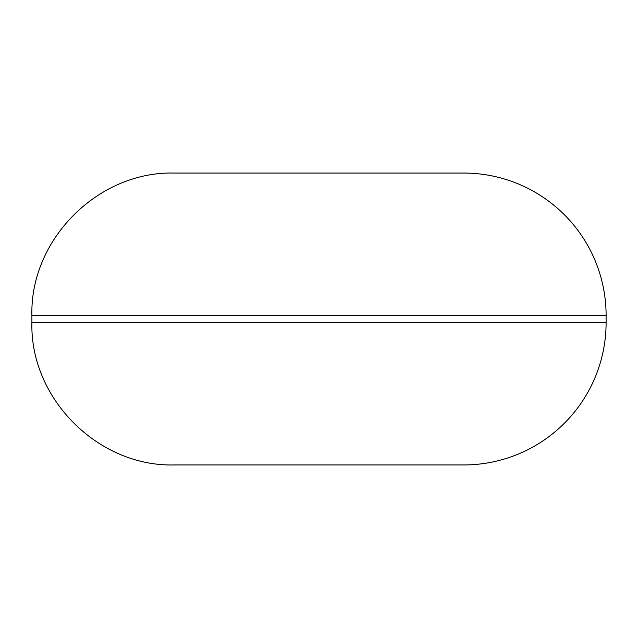 <?xml version="1.0" encoding="UTF-8"?>
<svg xmlns="http://www.w3.org/2000/svg" width="638" height="638" viewBox="0 0 638 638"><rect width="100%" height="100%" fill="white"/><g stroke="black" fill="none" stroke-linecap="round" stroke-linejoin="round"><path stroke-width="0.96" d="M606.1 315.443L606.1 322.557A142.386 142.386 0 0 1 463.714 464.942L174.286 464.942C98.188 466.904 29.938 398.63 31.9 322.557L31.9 315.443C29.938 239.362 98.188 171.096 174.286 173.058L463.714 173.058A142.386 142.386 0 0 1 606.1 315.443L31.9 315.443M606.1 322.557L31.9 322.557"/></g></svg>
